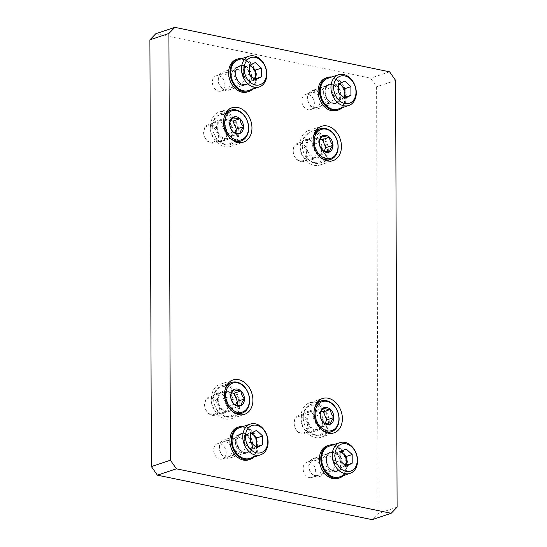 <?xml version="1.0" encoding="UTF-8"?>
<svg xmlns="http://www.w3.org/2000/svg" width="547" height="547" viewBox="0 0 547 547"><rect width="100%" height="100%" fill="white"/><g stroke="black" fill="none" stroke-linecap="round" stroke-linejoin="round"><path stroke-width="0.41" stroke-dasharray="2.73 2.05" d="M328.364 455.801A8.007 6.038 -108.5 0 1 334.518 463.213A8.007 6.038 -108.5 0 1 330.935 471.124A8.007 6.038 -108.5 0 1 328.419 471.254A8.007 6.038 -108.5 0 1 322.265 463.842A8.007 6.038 -108.5 0 1 325.855 455.931A8.007 6.038 -108.5 0 1 328.364 455.801M309.404 477.613A8.007 6.038 71.5 0 0 311.92 477.483A8.007 6.038 71.5 0 0 315.503 469.572A8.007 6.038 71.5 0 0 309.349 462.16A8.007 6.038 71.5 0 0 306.833 462.29A8.007 6.038 71.5 0 0 303.25 470.201A8.007 6.038 71.5 0 0 309.404 477.613M238.882 437.272A8.007 6.038 -108.5 0 1 245.035 444.677A8.007 6.038 -108.5 0 1 241.446 452.588A8.007 6.038 -108.5 0 1 238.936 452.718A8.007 6.038 -108.5 0 1 232.783 445.313A8.007 6.038 -108.5 0 1 236.366 437.402A8.007 6.038 -108.5 0 1 238.882 437.272M219.921 459.083A8.007 6.038 71.5 0 0 222.431 458.954A8.007 6.038 71.5 0 0 226.014 451.043A8.007 6.038 71.5 0 0 219.867 443.631A8.007 6.038 71.5 0 0 217.35 443.761A8.007 6.038 71.5 0 0 213.768 451.672A8.007 6.038 71.5 0 0 219.921 459.083M327.079 87.917A8.007 6.038 -108.5 0 1 333.232 95.328A8.007 6.038 -108.5 0 1 329.65 103.239A8.007 6.038 -108.5 0 1 327.133 103.369A8.007 6.038 -108.5 0 1 320.986 95.957A8.007 6.038 -108.5 0 1 324.569 88.046A8.007 6.038 -108.5 0 1 327.079 87.917M308.118 109.728A8.007 6.038 71.5 0 0 310.634 109.598A8.007 6.038 71.5 0 0 314.217 101.687A8.007 6.038 71.5 0 0 308.064 94.282A8.007 6.038 71.5 0 0 305.554 94.412A8.007 6.038 71.5 0 0 301.965 102.323A8.007 6.038 71.5 0 0 308.118 109.728M237.596 69.387A8.007 6.038 -108.5 0 1 243.75 76.799A8.007 6.038 -108.5 0 1 240.167 84.71A8.007 6.038 -108.5 0 1 237.651 84.84A8.007 6.038 -108.5 0 1 231.497 77.428A8.007 6.038 -108.5 0 1 235.08 69.517A8.007 6.038 -108.5 0 1 237.596 69.387M218.636 91.199A8.007 6.038 71.5 0 0 221.145 91.069A8.007 6.038 71.5 0 0 224.735 83.158A8.007 6.038 71.5 0 0 218.581 75.746A8.007 6.038 71.5 0 0 216.065 75.876A8.007 6.038 71.5 0 0 212.482 83.787A8.007 6.038 71.5 0 0 218.636 91.199M315.113 409.956A10.489 7.904 -108.5 0 1 323.174 419.665A10.489 7.904 -108.5 0 1 318.477 430.024A10.489 7.904 -108.5 0 1 315.188 430.195A10.489 7.904 -108.5 0 1 307.134 420.493A10.489 7.904 -108.5 0 1 311.824 410.127A10.489 7.904 -108.5 0 1 315.113 409.956M309.246 432.178A10.489 7.904 71.5 0 0 312.535 432.014A10.489 7.904 71.5 0 0 317.233 421.648A10.489 7.904 71.5 0 0 309.171 411.946A10.489 7.904 71.5 0 0 305.882 412.117A10.489 7.904 71.5 0 0 301.185 422.475A10.489 7.904 71.5 0 0 309.246 432.178M225.631 391.426A10.489 7.904 -108.5 0 1 233.685 401.129A10.489 7.904 -108.5 0 1 228.995 411.488A10.489 7.904 -108.5 0 1 225.706 411.659A10.489 7.904 -108.5 0 1 217.644 401.956A10.489 7.904 -108.5 0 1 222.342 391.597A10.489 7.904 -108.5 0 1 225.631 391.426M219.757 413.648A10.489 7.904 71.5 0 0 223.053 413.477A10.489 7.904 71.5 0 0 227.743 403.118A10.489 7.904 71.5 0 0 219.689 393.416A10.489 7.904 71.5 0 0 216.4 393.58A10.489 7.904 71.5 0 0 211.703 403.946A10.489 7.904 71.5 0 0 219.757 413.648M314.163 137.728A10.489 7.904 -108.5 0 1 322.224 147.43A10.489 7.904 -108.5 0 1 317.527 157.789A10.489 7.904 -108.5 0 1 314.238 157.96A10.489 7.904 -108.5 0 1 306.183 148.258A10.489 7.904 -108.5 0 1 310.874 137.892A10.489 7.904 -108.5 0 1 314.163 137.728M308.296 159.95A10.489 7.904 71.5 0 0 311.585 159.779A10.489 7.904 71.5 0 0 316.282 149.42A10.489 7.904 71.5 0 0 308.221 139.711A10.489 7.904 71.5 0 0 304.932 139.882A10.489 7.904 71.5 0 0 300.235 150.24A10.489 7.904 71.5 0 0 308.296 159.95M224.68 119.191A10.489 7.904 -108.5 0 1 232.735 128.894A10.489 7.904 -108.5 0 1 228.044 139.259A10.489 7.904 -108.5 0 1 224.755 139.423A10.489 7.904 -108.5 0 1 216.694 129.721A10.489 7.904 -108.5 0 1 221.391 119.362A10.489 7.904 -108.5 0 1 224.68 119.191M218.807 141.413A10.489 7.904 71.5 0 0 222.103 141.242A10.489 7.904 71.5 0 0 226.793 130.883A10.489 7.904 71.5 0 0 218.738 121.181A10.489 7.904 71.5 0 0 215.45 121.352A10.489 7.904 71.5 0 0 210.752 131.711A10.489 7.904 71.5 0 0 218.807 141.413M315.093 402.599A18.119 13.654 -108.5 0 1 329.007 419.364A18.119 13.654 -108.5 0 1 320.898 437.258A18.119 13.654 -108.5 0 1 315.216 437.552A18.119 13.654 -108.5 0 1 301.294 420.787A18.119 13.654 -108.5 0 1 309.404 402.893A18.119 13.654 -108.5 0 1 315.093 402.599M225.603 384.069A18.119 13.654 -108.5 0 1 239.524 400.828A18.119 13.654 -108.5 0 1 231.415 418.722A18.119 13.654 -108.5 0 1 225.726 419.016A18.119 13.654 -108.5 0 1 211.812 402.257A18.119 13.654 -108.5 0 1 219.921 384.363A18.119 13.654 -108.5 0 1 225.603 384.069M314.142 130.371A18.119 13.654 -108.5 0 1 328.056 147.129A18.119 13.654 -108.5 0 1 319.947 165.023A18.119 13.654 -108.5 0 1 314.265 165.317A18.119 13.654 -108.5 0 1 300.344 148.558A18.119 13.654 -108.5 0 1 308.453 130.658A18.119 13.654 -108.5 0 1 314.142 130.371M224.653 111.834A18.119 13.654 -108.5 0 1 238.574 128.593A18.119 13.654 -108.5 0 1 230.465 146.493A18.119 13.654 -108.5 0 1 224.776 146.781A18.119 13.654 -108.5 0 1 210.862 130.022A18.119 13.654 -108.5 0 1 218.971 112.128A18.119 13.654 -108.5 0 1 224.653 111.834M155.84 33.709L370.599 78.187L376.596 86.782L378.086 513.53L372.145 519.65M397.101 507.165L378.086 513.53M395.611 80.423L376.596 86.782M389.621 71.828L370.599 78.187M342.272 463.247C342.682 450.53 325.663 447.008 326.162 459.911C325.752 472.629 342.771 476.157 342.272 463.247M339.359 476.95A16.212 12.219 71.5 0 0 346.894 464.205A16.212 12.219 71.5 0 0 329.075 446.208M323.715 469.135A9.538 7.186 71.5 0 0 313.233 458.543A9.538 7.186 71.5 0 0 308.802 466.044A9.538 7.186 71.5 0 0 319.284 476.628A9.538 7.186 71.5 0 0 323.715 469.135M321.328 469.21A7.836 5.908 71.5 0 0 315.175 460.383A7.836 5.908 71.5 0 0 309.069 466.673A7.836 5.908 71.5 0 0 315.229 475.5A7.836 5.908 71.5 0 0 321.328 469.21M344.972 465.217A7.788 5.873 -108.5 0 1 343.229 466.728A7.788 5.873 -108.5 0 1 337.137 465.47A7.788 5.873 -108.5 0 1 334.067 458.331L334.08 462.666L340.029 460.683M346.073 448.93L337.089 452.458L334.053 453.996L339.995 452.007M334.053 453.996L334.067 458.331A7.788 5.873 -108.5 0 1 337.089 452.458A7.788 5.873 -108.5 0 1 339.995 452.054M334.08 462.666L340.186 468.266L345.417 465.62M346.135 466.276L340.186 468.266M340.843 451.576L340.131 450.919M340.986 95.363C341.396 82.645 324.378 79.124 324.877 92.026C324.467 104.744 341.485 108.272 340.986 95.363M338.073 109.072A16.212 12.219 71.5 0 0 345.608 96.32A16.212 12.219 71.5 0 0 327.79 78.324M322.429 101.25A9.538 7.186 71.5 0 0 311.947 90.658A9.538 7.186 71.5 0 0 307.517 98.159A9.538 7.186 71.5 0 0 317.998 108.744A9.538 7.186 71.5 0 0 322.429 101.25M320.043 101.325A7.836 5.908 71.5 0 0 313.889 92.498A7.836 5.908 71.5 0 0 307.783 98.788A7.836 5.908 71.5 0 0 313.944 107.615A7.836 5.908 71.5 0 0 320.043 101.325M343.687 97.332A7.788 5.873 -108.5 0 1 341.943 98.843A7.788 5.873 -108.5 0 1 335.851 97.585A7.788 5.873 -108.5 0 1 332.781 90.446L332.802 94.781L338.743 92.799M344.788 81.045L335.803 84.573L332.767 86.111L338.709 84.122M332.767 86.111L332.781 90.446A7.788 5.873 -108.5 0 1 335.803 84.573A7.788 5.873 -108.5 0 1 338.709 84.17M332.802 94.781L338.908 100.381L344.131 97.735M344.849 98.398L338.908 100.381M339.564 83.691L338.846 83.035M252.782 444.718C253.193 432 236.181 428.472 236.68 441.381C236.27 454.099 253.288 457.62 252.782 444.718M249.876 458.42A16.212 12.219 71.5 0 0 257.411 445.675A16.212 12.219 71.5 0 0 239.593 427.672M234.232 450.598A9.538 7.186 71.5 0 0 223.75 440.014A9.538 7.186 71.5 0 0 219.32 447.508A9.538 7.186 71.5 0 0 229.795 458.099A9.538 7.186 71.5 0 0 234.232 450.598M231.846 450.68A7.836 5.908 71.5 0 0 225.692 441.846A7.836 5.908 71.5 0 0 219.586 448.137A7.836 5.908 71.5 0 0 225.74 456.971A7.836 5.908 71.5 0 0 231.846 450.68M255.49 446.68A7.788 5.873 -108.5 0 1 253.74 448.198A7.788 5.873 -108.5 0 1 247.654 446.933A7.788 5.873 -108.5 0 1 244.584 439.795L244.598 444.137L250.54 442.147M256.584 430.4L250.642 432.383L244.571 435.46L250.512 433.47M244.571 435.46L244.584 439.795A7.788 5.873 -108.5 0 1 247.606 433.921A7.788 5.873 -108.5 0 1 250.512 433.518M244.598 444.137L250.704 449.737L255.928 447.09M256.646 447.747L250.704 449.737M251.36 433.039L250.642 432.383M251.504 76.833C251.914 64.115 234.895 60.587 235.395 73.496C234.984 86.214 252.003 89.735 251.504 76.833M248.591 90.535A16.212 12.219 71.5 0 0 256.126 77.79A16.212 12.219 71.5 0 0 238.307 59.794M232.947 82.713A9.538 7.186 71.5 0 0 222.465 72.129A9.538 7.186 71.5 0 0 218.034 79.623A9.538 7.186 71.5 0 0 228.516 90.214A9.538 7.186 71.5 0 0 232.947 82.713M230.56 82.795A7.836 5.908 71.5 0 0 224.407 73.961A7.836 5.908 71.5 0 0 218.301 80.252A7.836 5.908 71.5 0 0 224.455 89.086A7.836 5.908 71.5 0 0 230.56 82.795M254.205 78.802A7.788 5.873 -108.5 0 1 252.461 80.313A7.788 5.873 -108.5 0 1 246.369 79.048A7.788 5.873 -108.5 0 1 243.299 71.917L243.312 76.252L249.254 74.262M255.305 62.515L249.357 64.498L243.285 67.575L249.227 65.592M243.285 67.575L243.299 71.917A7.788 5.873 -108.5 0 1 246.321 66.037A7.788 5.873 -108.5 0 1 249.227 65.64M243.312 76.252L249.418 81.852L254.649 79.206M255.36 79.862L249.418 81.852M250.075 65.161L249.357 64.498M343.393 475.603A17.162 12.937 71.5 0 0 347.639 464.362A17.162 12.937 71.5 0 0 333.109 444.861M338.237 478.331A17.162 12.937 71.5 0 0 346.21 464.834A17.162 12.937 71.5 0 0 327.345 445.778M324.884 460.417A10.106 7.617 71.5 0 0 335.995 471.644A10.106 7.617 71.5 0 0 340.692 463.692A10.106 7.617 71.5 0 0 329.581 452.472A10.106 7.617 71.5 0 0 324.884 460.417M342.121 463.22A10.106 7.617 -108.5 0 1 337.424 471.165A10.106 7.617 -108.5 0 1 326.313 459.945A10.106 7.617 -108.5 0 1 331.01 451.993A10.106 7.617 -108.5 0 1 342.121 463.22M342.107 107.718A17.162 12.937 71.5 0 0 346.354 96.477A17.162 12.937 71.5 0 0 331.824 76.977M336.952 110.453A17.162 12.937 71.5 0 0 344.931 96.956A17.162 12.937 71.5 0 0 326.06 77.9M323.598 92.539A10.106 7.617 71.5 0 0 334.709 103.759A10.106 7.617 71.5 0 0 339.407 95.814A10.106 7.617 71.5 0 0 328.303 84.587A10.106 7.617 71.5 0 0 323.598 92.539M340.836 95.335A10.106 7.617 -108.5 0 1 336.138 103.28A10.106 7.617 -108.5 0 1 325.027 92.06A10.106 7.617 -108.5 0 1 329.725 84.108A10.106 7.617 -108.5 0 1 340.836 95.335M253.904 457.073A17.162 12.937 71.5 0 0 258.157 445.826A17.162 12.937 71.5 0 0 243.62 426.325M248.748 459.801A17.162 12.937 71.5 0 0 256.728 446.304A17.162 12.937 71.5 0 0 237.863 427.248M235.401 441.887A10.106 7.617 71.5 0 0 246.512 453.107A10.106 7.617 71.5 0 0 251.21 445.162A10.106 7.617 71.5 0 0 240.099 433.942A10.106 7.617 71.5 0 0 235.401 441.887M252.639 444.684A10.106 7.617 -108.5 0 1 247.941 452.636A10.106 7.617 -108.5 0 1 236.83 441.408A10.106 7.617 -108.5 0 1 241.528 433.463A10.106 7.617 -108.5 0 1 252.639 444.684M252.625 89.188A17.162 12.937 71.5 0 0 256.871 77.941A17.162 12.937 71.5 0 0 242.342 58.44M247.463 91.917A17.162 12.937 71.5 0 0 255.442 78.419A17.162 12.937 71.5 0 0 236.577 59.363M234.116 74.002A10.106 7.617 71.5 0 0 245.227 85.229A10.106 7.617 71.5 0 0 249.924 77.277A10.106 7.617 71.5 0 0 238.813 66.057A10.106 7.617 71.5 0 0 234.116 74.002M251.353 76.799A10.106 7.617 -108.5 0 1 246.656 84.751A10.106 7.617 -108.5 0 1 235.545 73.524A10.106 7.617 -108.5 0 1 240.242 65.578A10.106 7.617 -108.5 0 1 251.353 76.799M300.864 416.582A8.567 6.455 -108.5 0 1 307.592 426.236A8.567 6.455 -108.5 0 1 300.918 433.108A8.567 6.455 -108.5 0 1 294.19 423.46A8.567 6.455 -108.5 0 1 300.864 416.582M301.527 433.839A9.538 7.186 71.5 0 0 304.515 433.689A9.538 7.186 71.5 0 0 308.781 424.267A9.538 7.186 71.5 0 0 301.459 415.447A9.538 7.186 71.5 0 0 298.471 415.604A9.538 7.186 71.5 0 0 294.204 425.019A9.538 7.186 71.5 0 0 301.527 433.839M315.81 435.508A16.212 12.219 71.5 0 0 320.898 435.248A16.212 12.219 71.5 0 0 328.152 419.234A16.212 12.219 71.5 0 0 315.701 404.24A16.212 12.219 71.5 0 0 310.614 404.5A16.212 12.219 71.5 0 0 303.359 420.513A16.212 12.219 71.5 0 0 315.81 435.508M315.202 434.776A15.241 11.487 71.5 0 0 327.065 422.544A15.241 11.487 71.5 0 0 315.099 405.382A15.241 11.487 71.5 0 0 303.236 417.607A15.241 11.487 71.5 0 0 315.202 434.776M315.12 410.879A9.538 7.186 -108.5 0 1 322.443 419.699A9.538 7.186 -108.5 0 1 318.176 429.121A9.538 7.186 -108.5 0 1 315.181 429.272A9.538 7.186 -108.5 0 1 307.858 420.452A9.538 7.186 -108.5 0 1 312.125 411.036A9.538 7.186 -108.5 0 1 315.12 410.879M321.54 429.675A16.212 12.219 -108.5 0 1 314.477 408.561M321.226 411.406L316.433 410.414L323.564 408.028M316.433 410.414L313.014 417.06L320.145 414.674M313.014 417.06L316.487 425.128L323.619 422.742M330.504 424.171L323.373 426.557L325.021 423.357M316.487 425.128L323.373 426.557M299.913 144.353A8.567 6.455 -108.5 0 1 306.641 154.001A8.567 6.455 -108.5 0 1 299.968 160.873A8.567 6.455 -108.5 0 1 293.24 151.225A8.567 6.455 -108.5 0 1 299.913 144.353M300.577 161.611A9.538 7.186 71.5 0 0 303.564 161.454A9.538 7.186 71.5 0 0 307.838 152.032A9.538 7.186 71.5 0 0 300.508 143.211A9.538 7.186 71.5 0 0 297.52 143.369A9.538 7.186 71.5 0 0 293.254 152.784A9.538 7.186 71.5 0 0 300.577 161.611M314.86 163.273A16.212 12.219 71.5 0 0 319.947 163.013A16.212 12.219 71.5 0 0 327.202 146.999A16.212 12.219 71.5 0 0 314.751 132.005A16.212 12.219 71.5 0 0 309.664 132.265A16.212 12.219 71.5 0 0 302.409 148.278A16.212 12.219 71.5 0 0 314.86 163.273M314.252 162.541A15.241 11.487 71.5 0 0 326.115 150.309A15.241 11.487 71.5 0 0 314.149 133.147A15.241 11.487 71.5 0 0 302.286 145.372A15.241 11.487 71.5 0 0 314.252 162.541M314.169 138.644A9.538 7.186 -108.5 0 1 321.492 147.464A9.538 7.186 -108.5 0 1 317.226 156.886A9.538 7.186 -108.5 0 1 314.231 157.037A9.538 7.186 -108.5 0 1 306.908 148.216A9.538 7.186 -108.5 0 1 311.175 138.801A9.538 7.186 -108.5 0 1 314.169 138.644M320.59 157.447A16.212 12.219 -108.5 0 1 313.527 136.326M320.275 139.17L315.482 138.179L322.614 135.793M315.482 138.179L312.063 144.825L319.195 142.439M312.063 144.825L315.537 152.893L322.668 150.514M329.554 151.936L322.422 154.322L324.07 151.122M315.537 152.893L322.422 154.322M211.374 398.052A8.567 6.455 -108.5 0 1 218.103 407.7A8.567 6.455 -108.5 0 1 211.436 414.578A8.567 6.455 -108.5 0 1 204.708 404.924A8.567 6.455 -108.5 0 1 211.374 398.052M212.045 415.31A9.538 7.186 71.5 0 0 215.033 415.152A9.538 7.186 71.5 0 0 219.299 405.737A9.538 7.186 71.5 0 0 211.976 396.917A9.538 7.186 71.5 0 0 208.981 397.067A9.538 7.186 71.5 0 0 204.715 406.489A9.538 7.186 71.5 0 0 212.045 415.31M226.328 416.978A16.212 12.219 71.5 0 0 231.415 416.711A16.212 12.219 71.5 0 0 238.67 400.705A16.212 12.219 71.5 0 0 226.219 385.703A16.212 12.219 71.5 0 0 221.132 385.97A16.212 12.219 71.5 0 0 213.877 401.977A16.212 12.219 71.5 0 0 226.328 416.978M225.72 416.24A15.241 11.487 71.5 0 0 237.583 404.014A15.241 11.487 71.5 0 0 225.617 386.845A15.241 11.487 71.5 0 0 213.754 399.078A15.241 11.487 71.5 0 0 225.72 416.24M225.637 392.343A9.538 7.186 -108.5 0 1 232.96 401.17A9.538 7.186 -108.5 0 1 228.694 410.585A9.538 7.186 -108.5 0 1 225.699 410.742A9.538 7.186 -108.5 0 1 218.376 401.922A9.538 7.186 -108.5 0 1 222.643 392.5A9.538 7.186 -108.5 0 1 225.637 392.343M232.058 411.146A16.212 12.219 -108.5 0 1 224.995 390.032M231.737 392.876L226.95 391.884L234.082 389.498M226.95 391.884L223.532 398.524L230.663 396.144M223.532 398.524L227.005 406.599L234.137 404.212M241.022 405.642L233.89 408.021L235.538 404.828M227.005 406.599L233.89 408.021M210.424 125.817A8.567 6.455 -108.5 0 1 217.152 135.465A8.567 6.455 -108.5 0 1 210.486 142.343A8.567 6.455 -108.5 0 1 203.757 132.695A8.567 6.455 -108.5 0 1 210.424 125.817M211.094 143.075A9.538 7.186 71.5 0 0 214.082 142.917A9.538 7.186 71.5 0 0 218.349 133.502A9.538 7.186 71.5 0 0 211.026 124.682A9.538 7.186 71.5 0 0 208.031 124.832A9.538 7.186 71.5 0 0 203.764 134.254A9.538 7.186 71.5 0 0 211.094 143.075M225.378 144.743A16.212 12.219 71.5 0 0 230.465 144.476A16.212 12.219 71.5 0 0 237.719 128.47A16.212 12.219 71.5 0 0 225.268 113.468A16.212 12.219 71.5 0 0 220.181 113.735A16.212 12.219 71.5 0 0 212.927 129.748A16.212 12.219 71.5 0 0 225.378 144.743M224.769 144.005A15.241 11.487 71.5 0 0 236.632 131.779A15.241 11.487 71.5 0 0 224.667 114.61A15.241 11.487 71.5 0 0 212.804 126.842A15.241 11.487 71.5 0 0 224.769 144.005M224.687 120.114A9.538 7.186 -108.5 0 1 232.01 128.935A9.538 7.186 -108.5 0 1 227.743 138.35A9.538 7.186 -108.5 0 1 224.749 138.507A9.538 7.186 -108.5 0 1 217.426 129.687A9.538 7.186 -108.5 0 1 221.692 120.265A9.538 7.186 -108.5 0 1 224.687 120.114M231.107 138.911A16.212 12.219 -108.5 0 1 224.044 117.796M230.786 120.641L226 119.649L233.131 117.263M226 119.649L222.581 126.295L229.713 123.909M222.581 126.295L226.055 134.364L233.186 131.977M240.071 133.406L232.94 135.793L234.588 132.593M226.055 134.364L232.94 135.793M326.285 460.198A9.538 7.186 -108.5 0 1 330.716 452.697A9.538 7.186 -108.5 0 1 341.198 463.282A9.538 7.186 -108.5 0 1 336.767 470.782A9.538 7.186 -108.5 0 1 326.285 460.198M325 92.313A9.538 7.186 -108.5 0 1 329.431 84.812A9.538 7.186 -108.5 0 1 339.913 95.397A9.538 7.186 -108.5 0 1 335.482 102.898A9.538 7.186 -108.5 0 1 325 92.313M236.796 441.661A9.538 7.186 -108.5 0 1 241.234 434.161A9.538 7.186 -108.5 0 1 251.716 444.752A9.538 7.186 -108.5 0 1 247.278 452.246A9.538 7.186 -108.5 0 1 236.796 441.661M235.518 73.777A9.538 7.186 -108.5 0 1 239.948 66.283A9.538 7.186 -108.5 0 1 250.43 76.867A9.538 7.186 -108.5 0 1 246 84.368A9.538 7.186 -108.5 0 1 235.518 73.777M311.92 477.483L330.935 471.124M222.431 458.954L241.446 452.588M310.634 109.598L329.65 103.239M221.145 91.069L240.167 84.71M312.535 432.014L318.477 430.024M223.053 413.477L228.995 411.488M311.585 159.779L317.527 157.789M222.103 141.242L228.044 139.259M320.898 437.258L333.971 432.882M231.415 418.722L244.488 414.352M319.947 165.023L333.02 160.654M230.465 146.493L243.538 142.117M306.833 462.29L325.855 455.931M217.35 443.761L236.366 437.402M305.554 94.412L324.569 88.046M216.065 75.876L235.08 69.517M305.882 412.117L311.824 410.127M216.4 393.58L222.342 391.597M304.932 139.882L310.874 137.892M215.45 121.352L221.391 119.362M309.404 402.893L322.477 398.524M219.921 384.363L232.995 379.987M308.453 130.658L321.527 126.289M218.971 112.128L232.044 107.752M319.284 476.628L336.767 470.782C331.085 471.37 327.646 467.801 326.45 460.068C326.614 456.177 328.036 453.716 330.716 452.697L313.233 458.543M317.998 108.744L335.482 102.898C329.8 103.486 326.361 99.916 325.164 92.183C325.328 88.293 326.75 85.831 329.431 84.812L311.947 90.658M229.795 458.099L247.278 452.246C241.596 452.841 238.164 449.265 236.967 441.538C237.131 437.641 238.554 435.186 241.234 434.161L223.75 440.014M228.516 90.214L246 84.368C240.318 84.956 236.878 81.387 235.682 73.654C235.846 69.756 237.268 67.302 239.948 66.283L222.465 72.129M337.424 471.165L335.995 471.644M331.01 451.993L329.581 452.472M336.138 103.28L334.709 103.759M329.725 84.108L328.303 84.587M247.941 452.636L246.512 453.107M241.528 433.463L240.099 433.942M246.656 84.751L245.227 85.229M240.242 65.578L238.813 66.057M327.585 433.012L320.898 435.248M318.176 429.121L304.515 433.689M317.301 402.264L310.614 404.5M312.125 411.036L298.471 415.604M326.634 160.777L319.947 163.013M317.226 156.886L303.564 161.454M316.351 130.029L309.664 132.265M311.175 138.801L297.52 143.369M238.102 414.476L231.415 416.711M228.694 410.585L215.033 415.152M227.819 383.734L221.132 385.97M222.643 392.5L208.981 397.067M237.152 142.241L230.465 144.476M227.743 138.35L214.082 142.917M226.868 111.499L220.181 113.735M221.692 120.265L208.031 124.832"/><path stroke-width="0.82" d="M328.289 433.176A18.119 13.654 71.5 0 0 333.971 432.882A18.119 13.654 71.5 0 0 342.08 414.988A18.119 13.654 71.5 0 0 328.166 398.23A18.119 13.654 71.5 0 0 322.477 398.524A18.119 13.654 71.5 0 0 314.368 416.417A18.119 13.654 71.5 0 0 328.289 433.176M238.8 414.647A18.119 13.654 71.5 0 0 244.488 414.352A18.119 13.654 71.5 0 0 252.598 396.459A18.119 13.654 71.5 0 0 238.683 379.693A18.119 13.654 71.5 0 0 232.995 379.987A18.119 13.654 71.5 0 0 224.885 397.881A18.119 13.654 71.5 0 0 238.8 414.647M327.338 160.941A18.119 13.654 71.5 0 0 333.02 160.654A18.119 13.654 71.5 0 0 341.13 142.753A18.119 13.654 71.5 0 0 327.215 125.995A18.119 13.654 71.5 0 0 321.527 126.289A18.119 13.654 71.5 0 0 313.424 144.182A18.119 13.654 71.5 0 0 327.338 160.941M237.849 142.411A18.119 13.654 71.5 0 0 243.538 142.117A18.119 13.654 71.5 0 0 251.647 124.224A18.119 13.654 71.5 0 0 237.733 107.465A18.119 13.654 71.5 0 0 232.044 107.752A18.119 13.654 71.5 0 0 223.935 125.653A18.119 13.654 71.5 0 0 237.849 142.411M168.914 33.47L170.404 460.218L176.401 468.813L391.16 513.291L372.145 519.65L157.379 475.172L151.389 466.577L149.899 39.835L155.84 33.709L174.855 27.35L168.914 33.47L149.899 39.835M170.404 460.218L151.389 466.577M176.401 468.813L157.379 475.172M391.16 513.291L397.101 507.165L395.611 80.423L389.621 71.828L174.855 27.35M339.769 442.632L329.075 446.208A16.212 12.219 71.5 0 0 321.54 458.954A16.212 12.219 71.5 0 0 339.359 476.95L350.053 473.374A16.212 12.219 -108.5 0 1 332.234 455.377A16.212 12.219 -108.5 0 1 339.769 442.632A16.212 12.219 -108.5 0 1 357.588 460.629A16.212 12.219 -108.5 0 1 350.053 473.374M334.914 455.289A14.304 10.783 -108.5 0 1 346.053 443.808A14.304 10.783 -108.5 0 1 357.287 459.924A14.304 10.783 -108.5 0 1 346.148 471.398A14.304 10.783 -108.5 0 1 334.914 455.289M352.206 463.206L346.135 466.276L340.029 460.683L339.995 452.007L346.073 448.93L352.179 454.53L352.206 463.206L346.265 465.189L346.251 460.854A7.788 5.873 -108.5 0 1 344.972 465.217M345.417 465.62L346.265 465.189M339.995 452.054A7.788 5.873 -108.5 0 1 343.181 453.716A7.788 5.873 -108.5 0 1 346.251 460.854L346.237 456.519L352.179 454.53M340.843 451.576L346.237 456.519M338.484 74.748L327.79 78.324A16.212 12.219 71.5 0 0 320.255 91.069A16.212 12.219 71.5 0 0 338.073 109.072L348.767 105.489A16.212 12.219 -108.5 0 1 330.949 87.493A16.212 12.219 -108.5 0 1 338.484 74.748A16.212 12.219 -108.5 0 1 356.302 92.744A16.212 12.219 -108.5 0 1 348.767 105.489M333.629 87.404A14.304 10.783 -108.5 0 1 344.767 75.924A14.304 10.783 -108.5 0 1 356.001 92.04A14.304 10.783 -108.5 0 1 344.863 103.52A14.304 10.783 -108.5 0 1 333.629 87.404M350.921 95.322L344.849 98.398L338.743 92.799L338.709 84.122L344.788 81.045L350.894 86.645L350.921 95.322L344.979 97.304L344.966 92.969A7.788 5.873 -108.5 0 1 343.687 97.332M344.131 97.735L344.979 97.304M338.709 84.17A7.788 5.873 -108.5 0 1 341.896 85.831A7.788 5.873 -108.5 0 1 344.966 92.969L344.952 88.635L350.894 86.645M339.564 83.691L344.952 88.635M250.287 424.096L239.593 427.672A16.212 12.219 71.5 0 0 232.058 440.424A16.212 12.219 71.5 0 0 249.876 458.42L260.57 454.844A16.212 12.219 -108.5 0 1 242.752 436.841A16.212 12.219 -108.5 0 1 250.287 424.096A16.212 12.219 -108.5 0 1 268.105 442.092A16.212 12.219 -108.5 0 1 260.57 454.844M245.432 436.752A14.304 10.783 -108.5 0 1 256.57 425.279A14.304 10.783 -108.5 0 1 267.804 441.388A14.304 10.783 -108.5 0 1 256.666 452.868A14.304 10.783 -108.5 0 1 245.432 436.752M262.724 444.67L256.646 447.747L250.54 442.147L250.512 433.47L256.584 430.4L262.69 435.993L262.724 444.67L256.782 446.66L256.769 442.318A7.788 5.873 -108.5 0 1 255.49 446.68M255.928 447.09L256.782 446.66M250.512 433.518A7.788 5.873 -108.5 0 1 253.699 435.186A7.788 5.873 -108.5 0 1 256.769 442.318L256.748 437.983L262.69 435.993M251.36 433.039L256.748 437.983M249.001 56.211L238.307 59.794A16.212 12.219 71.5 0 0 230.772 72.539A16.212 12.219 71.5 0 0 248.591 90.535L259.285 86.959A16.212 12.219 -108.5 0 1 241.466 68.963A16.212 12.219 -108.5 0 1 249.001 56.211A16.212 12.219 -108.5 0 1 266.82 74.214A16.212 12.219 -108.5 0 1 259.285 86.959M244.147 68.874A14.304 10.783 -108.5 0 1 255.285 57.394A14.304 10.783 -108.5 0 1 266.519 73.503A14.304 10.783 -108.5 0 1 255.381 84.983A14.304 10.783 -108.5 0 1 244.147 68.874M261.439 76.785L255.36 79.862L249.254 74.262L249.227 65.592L255.305 62.515L261.411 68.115L261.439 76.785L255.497 78.775L255.483 74.44A7.788 5.873 -108.5 0 1 254.205 78.802M254.649 79.206L255.497 78.775M249.227 65.64A7.788 5.873 -108.5 0 1 252.413 67.302A7.788 5.873 -108.5 0 1 255.483 74.44L255.47 70.098L261.411 68.115M250.075 65.161L255.47 70.098M333.109 444.861A17.162 12.937 71.5 0 0 328.774 445.306A17.162 12.937 71.5 0 0 320.795 458.803A17.162 12.937 71.5 0 0 339.66 477.859A17.162 12.937 71.5 0 0 343.393 475.603M328.774 445.306L327.345 445.778A17.162 12.937 71.5 0 0 319.366 459.275A17.162 12.937 71.5 0 0 338.237 478.331L339.66 477.859M331.824 76.977A17.162 12.937 71.5 0 0 327.489 77.421A17.162 12.937 71.5 0 0 319.51 90.918A17.162 12.937 71.5 0 0 338.374 109.974A17.162 12.937 71.5 0 0 342.107 107.718M327.489 77.421L326.06 77.9A17.162 12.937 71.5 0 0 318.08 91.397A17.162 12.937 71.5 0 0 336.952 110.453L338.374 109.974M243.62 426.325A17.162 12.937 71.5 0 0 239.285 426.769A17.162 12.937 71.5 0 0 231.313 440.267A17.162 12.937 71.5 0 0 250.177 459.323A17.162 12.937 71.5 0 0 253.904 457.073M239.285 426.769L237.863 427.248A17.162 12.937 71.5 0 0 229.884 440.745A17.162 12.937 71.5 0 0 248.748 459.801L250.177 459.323M242.342 58.44A17.162 12.937 71.5 0 0 238.007 58.885A17.162 12.937 71.5 0 0 230.027 72.382A17.162 12.937 71.5 0 0 248.892 91.438A17.162 12.937 71.5 0 0 252.625 89.188M238.007 58.885L236.577 59.363A17.162 12.937 71.5 0 0 228.598 72.86A17.162 12.937 71.5 0 0 247.463 91.917L248.892 91.438M314.477 408.561A16.212 12.219 -108.5 0 1 321.287 400.93A16.212 12.219 -108.5 0 1 326.374 400.671A16.212 12.219 -108.5 0 1 338.825 415.665A16.212 12.219 -108.5 0 1 331.571 431.679A16.212 12.219 -108.5 0 1 326.484 431.939A16.212 12.219 -108.5 0 1 321.54 429.675M326.983 401.402A15.241 11.487 -108.5 0 1 338.955 418.571A15.241 11.487 -108.5 0 1 327.085 430.797A15.241 11.487 -108.5 0 1 315.12 413.635A15.241 11.487 -108.5 0 1 326.983 401.402M333.923 417.525C331.817 420.082 330.675 422.298 330.504 424.171A8.807 6.639 -108.5 0 1 327.065 424.595A8.807 6.639 -108.5 0 1 323.619 422.742A8.807 6.639 -108.5 0 1 320.145 414.674A8.807 6.639 -108.5 0 1 323.564 408.028A8.807 6.639 -108.5 0 1 330.456 409.457A8.807 6.639 -108.5 0 1 333.923 417.525A8.807 6.639 -108.5 0 1 330.504 424.171L326.327 423.706L323.619 422.742C321.492 420.349 320.337 417.662 320.145 414.674C320.337 412.759 321.479 410.544 323.564 408.028C324.925 408.828 327.222 409.306 330.456 409.457C330.661 412.493 331.817 415.18 333.923 417.525L326.791 419.911L323.325 411.843L330.456 409.457M323.325 411.843L321.226 411.406M325.021 423.357L326.791 419.911M313.527 136.326A16.212 12.219 -108.5 0 1 320.337 128.695A16.212 12.219 -108.5 0 1 325.424 128.436A16.212 12.219 -108.5 0 1 337.875 143.43A16.212 12.219 -108.5 0 1 330.62 159.444A16.212 12.219 -108.5 0 1 325.533 159.703A16.212 12.219 -108.5 0 1 320.59 157.447M326.033 129.167A15.241 11.487 -108.5 0 1 338.005 146.336A15.241 11.487 -108.5 0 1 326.135 158.562A15.241 11.487 -108.5 0 1 314.169 141.399A15.241 11.487 -108.5 0 1 326.033 129.167M332.973 145.297C330.867 147.847 329.725 150.063 329.554 151.936A8.807 6.639 -108.5 0 1 326.115 152.36A8.807 6.639 -108.5 0 1 322.668 150.514A8.807 6.639 -108.5 0 1 319.195 142.439A8.807 6.639 -108.5 0 1 322.614 135.793A8.807 6.639 -108.5 0 1 329.506 137.222A8.807 6.639 -108.5 0 1 332.973 145.297A8.807 6.639 -108.5 0 1 329.554 151.936L325.376 151.471L322.668 150.514C320.542 148.121 319.386 145.427 319.195 142.439C319.386 140.524 320.528 138.309 322.614 135.793C323.974 136.6 326.272 137.071 329.506 137.222C329.711 140.258 330.867 142.945 332.973 145.297L325.841 147.676L322.374 139.608L329.506 137.222M322.374 139.608L320.275 139.17M324.07 151.122L325.841 147.676M224.995 390.032A16.212 12.219 -108.5 0 1 231.805 382.401A16.212 12.219 -108.5 0 1 236.892 382.134A16.212 12.219 -108.5 0 1 249.343 397.129A16.212 12.219 -108.5 0 1 242.089 413.142A16.212 12.219 -108.5 0 1 237.001 413.402A16.212 12.219 -108.5 0 1 232.058 411.146M237.501 382.873A15.241 11.487 -108.5 0 1 249.466 400.035A15.241 11.487 -108.5 0 1 237.603 412.267A15.241 11.487 -108.5 0 1 225.637 395.098A15.241 11.487 -108.5 0 1 237.501 382.873M244.441 398.995C242.335 401.546 241.193 403.761 241.022 405.642A8.807 6.639 -108.5 0 1 237.583 406.065A8.807 6.639 -108.5 0 1 234.137 404.212A8.807 6.639 -108.5 0 1 230.663 396.144A8.807 6.639 -108.5 0 1 234.082 389.498A8.807 6.639 -108.5 0 1 240.974 390.92A8.807 6.639 -108.5 0 1 244.441 398.995A8.807 6.639 -108.5 0 1 241.022 405.642L236.844 405.17L234.137 404.212C232.01 401.819 230.855 399.125 230.663 396.144C230.855 394.23 231.996 392.014 234.082 389.498C235.442 390.298 237.733 390.77 240.974 390.92C241.179 393.956 242.335 396.65 244.441 398.995L237.309 401.382L233.843 393.307L240.974 390.92M233.843 393.307L231.737 392.876M235.538 404.828L237.309 401.382M224.044 117.796A16.212 12.219 -108.5 0 1 230.855 110.166A16.212 12.219 -108.5 0 1 235.942 109.899A16.212 12.219 -108.5 0 1 248.393 124.901A16.212 12.219 -108.5 0 1 241.138 140.907A16.212 12.219 -108.5 0 1 236.051 141.174A16.212 12.219 -108.5 0 1 231.107 138.911M236.55 110.638A15.241 11.487 -108.5 0 1 248.516 127.8A15.241 11.487 -108.5 0 1 236.653 140.032A15.241 11.487 -108.5 0 1 224.687 122.863A15.241 11.487 -108.5 0 1 236.55 110.638M243.49 126.76C241.384 129.318 240.242 131.533 240.071 133.406A8.807 6.639 -108.5 0 1 236.632 133.83A8.807 6.639 -108.5 0 1 233.186 131.977A8.807 6.639 -108.5 0 1 229.713 123.909A8.807 6.639 -108.5 0 1 233.131 117.263A8.807 6.639 -108.5 0 1 240.024 118.692A8.807 6.639 -108.5 0 1 243.49 126.76A8.807 6.639 -108.5 0 1 240.071 133.406L235.894 132.935L233.186 131.977C231.06 129.584 229.904 126.897 229.713 123.909C229.904 121.995 231.046 119.779 233.131 117.263C234.492 118.063 236.789 118.542 240.024 118.692C240.229 121.721 241.384 124.415 243.49 126.76L236.359 129.147L232.892 121.072L240.024 118.692M232.892 121.072L230.786 120.641M234.588 132.593L236.359 129.147M331.571 431.679L327.585 433.012M321.287 400.93L317.301 402.264M330.62 159.444L326.634 160.777M320.337 128.695L316.351 130.029M242.089 413.142L238.102 414.476M231.805 382.401L227.819 383.734M241.138 140.907L237.152 142.241M230.855 110.166L226.868 111.499"/></g></svg>
